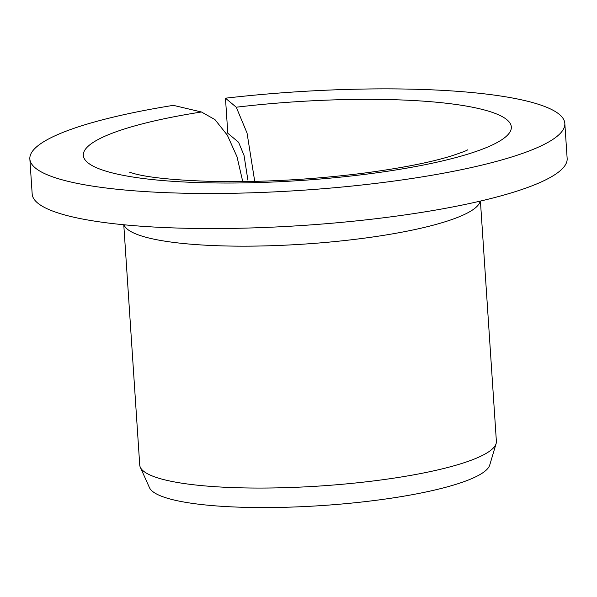 <?xml version="1.0" encoding="UTF-8"?>
<svg xmlns="http://www.w3.org/2000/svg" width="597" height="597" viewBox="0 0 597 597"><rect width="100%" height="100%" fill="white"/><g stroke="black" fill="none" stroke-linecap="round" stroke-linejoin="round"><path stroke-width="0.9" d="M254.732 181.376L247.039 133.027L236.263 107.214A214.457 39.447 176.2 0 1 508.04 134.579A214.457 39.447 176.2 0 1 169.361 181.078A214.457 39.447 176.2 0 1 201.45 111.99L214.972 119.609L227.323 135.161L237.009 156.742L242.748 181.592M247.882 180.1L244.046 155.451L238.591 142.265L227.8 133.25L225.472 98.192L236.263 107.214M225.472 98.192A268.075 49.312 176.2 0 1 564.822 123.415L567.15 158.474A268.075 49.312 176.2 0 1 302.933 225.442A268.075 49.312 176.2 0 1 32.178 194.003L29.85 158.951A268.075 49.312 176.2 0 1 173.331 105.348L201.45 111.99M564.822 123.415A268.075 49.312 176.2 0 1 300.604 190.383A268.075 49.312 176.2 0 1 29.85 158.951M480.421 201.07L496.383 441.34A178.719 32.872 176.2 0 1 496.114 443.601A178.719 32.872 176.2 0 1 320.238 485.988A178.719 32.872 176.2 0 1 140.295 467.235A178.719 32.872 176.2 0 1 139.735 465.026L123.773 224.756M496.114 443.601L489.734 465.056A170.914 31.44 176.2 0 1 321.537 505.584A170.914 31.44 176.2 0 1 149.459 487.652L140.295 467.235M480.197 201.122A178.719 32.872 176.2 0 1 304.171 244.098A178.719 32.872 176.2 0 1 124.004 224.778M467.555 149.884L467.608 149.854C467.055 150.504 461.578 152.556 451.19 156.011C429.713 162.615 399.774 168.429 361.372 173.451C311.015 179.66 261.859 182.339 213.898 181.473C176.025 180.331 149.586 177.749 134.564 173.742L129.706 172.294"/></g></svg>
